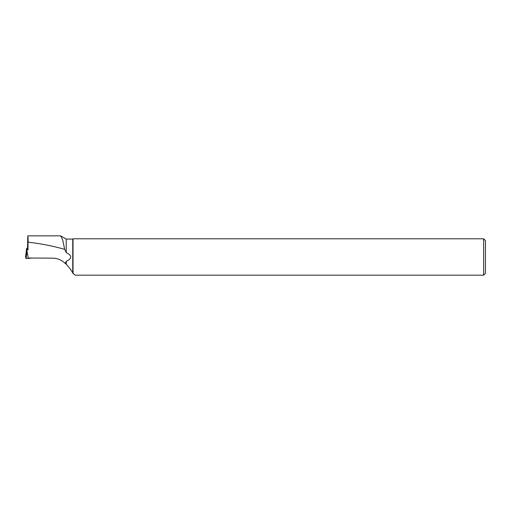 <?xml version="1.0" encoding="UTF-8"?>
<svg xmlns="http://www.w3.org/2000/svg" width="511" height="511" viewBox="0 0 511 511"><rect width="100%" height="100%" fill="white"/><g stroke="black" fill="none" stroke-linecap="round" stroke-linejoin="round"><path stroke-width="0.77" d="M27.575 248.282L26.642 248.32L27.153 249.764L28.162 249.662M26.642 248.32L25.55 257.059L26.074 258.547L27.006 251.035L28.067 257.34M27.153 249.764L27.006 251.035M26.272 256.944L25.55 257.059L26.074 258.547L32.404 258.042L26.074 258.547M28.041 249.675L27.894 235.82M73.028 273.609L73.028 238.797L483.63 238.797L483.63 275.18L75.098 275.18L72.754 272.97C71.508 270.594 69.33 267.668 66.219 264.193L66.219 261.351L65.287 263.504C61.805 260.054 57.602 258.272 52.684 258.164L28.162 258.017M66.219 261.351C72.217 258.438 72.217 255.532 66.219 252.619L66.219 239.071L60.79 235.935L62.751 240.087L64.661 249.336L66.219 252.619M72.754 272.97L72.754 239.071L66.219 239.071M60.324 235.852L60.783 235.935M65.287 263.504L66.219 264.193M64.661 249.336C52.69 245.938 40.522 243.562 28.162 242.208C27.945 232.588 27.747 234.038 27.575 246.558L27.575 248.352M483.63 238.797L485.45 240.617L485.45 273.353L483.63 275.18M28.188 258.023L28.258 258.457M26.483 249.547L25.55 257.059M27.894 235.852L60.394 235.852"/></g></svg>

